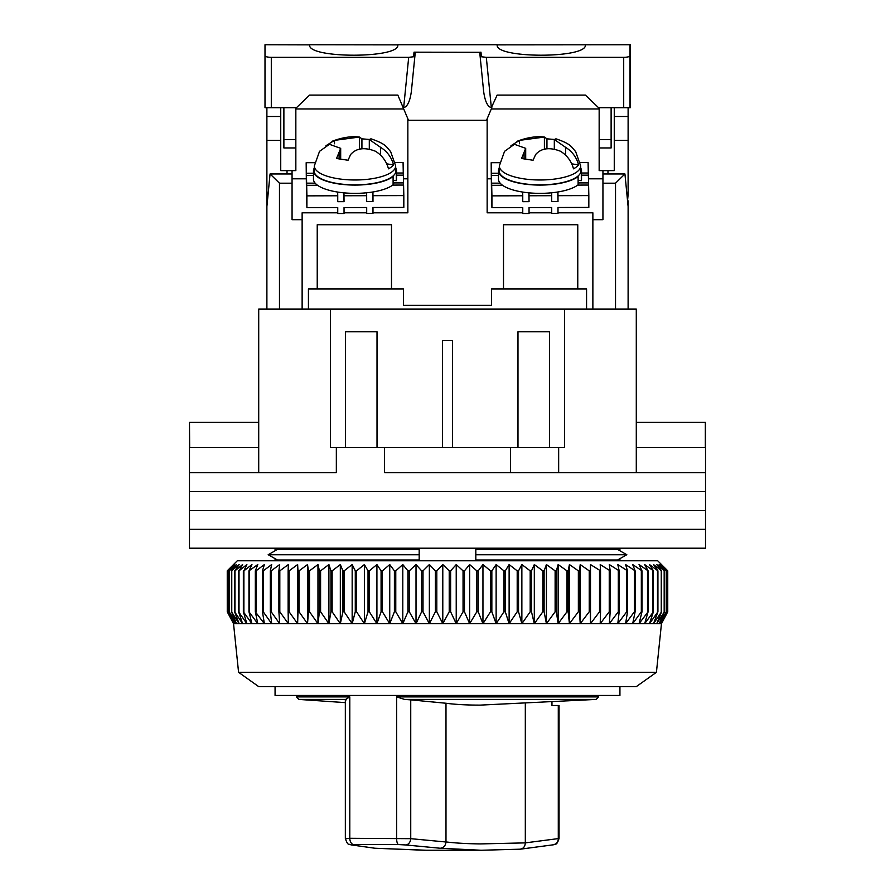 <?xml version="1.0" encoding="UTF-8"?>
<svg xmlns="http://www.w3.org/2000/svg" width="895" height="895" viewBox="0 0 895 895"><rect width="100%" height="100%" fill="white"/><g stroke="black" fill="none" stroke-linecap="round" stroke-linejoin="round"><path stroke-width="1.34" d="M275.067 560.773L275.067 558.659L268.164 554.721L277.416 549.452L419.184 549.452L419.184 554.721L268.164 554.721L277.416 559.99L419.184 559.99L419.184 554.721M475.816 554.721L475.816 559.99L617.584 559.99L626.836 554.721L475.816 554.721L475.816 549.452L617.584 549.452L626.836 554.721L619.933 558.659L619.933 560.773M275.067 548.188L275.067 550.783L268.164 554.721M275.067 686.633L275.067 695.449L619.933 695.449L619.933 686.633M619.933 548.188L619.933 550.783L626.836 554.721M636.289 422.328L705.517 422.328L705.517 472.672L636.289 472.672L636.289 309.055L564.555 309.055L564.555 447.5L558.659 447.5L558.659 472.672L705.517 472.672L705.517 491.556L189.483 491.556L189.483 472.672L336.341 472.672L336.341 447.5L330.445 447.5L330.445 309.055L564.555 309.055M258.711 447.5L189.662 447.5L189.483 422.328L189.483 472.672L258.711 472.672L258.711 309.055L330.445 309.055M549.452 447.5L549.452 331.709L517.981 331.709L517.981 447.5M377.019 447.5L377.019 331.709L345.548 331.709L345.548 447.5M384.57 472.672L558.659 472.672L384.57 472.672L384.57 447.5L336.341 447.5M558.659 447.5L384.57 447.5M452.534 447.5L452.534 340.525L442.466 340.525L442.466 447.5M705.338 422.328L705.338 447.5L636.289 447.5M258.711 422.328L189.662 422.328M510.43 472.672L510.43 447.5M705.517 510.43L189.483 510.43L189.483 491.556L705.517 491.556L705.517 510.43L189.483 510.43L189.483 529.314L705.517 529.314L705.517 510.43M705.517 548.188L189.483 548.188L189.483 529.314L705.517 529.314L705.517 548.188M656.427 672.302L636.289 686.633L258.711 686.633L238.573 672.302L656.427 672.302L661.461 623.703L233.539 623.703L227.252 611.777L233.718 623.703L227.8 611.777L234.691 623.703L229.209 611.777L236.493 623.703L231.481 611.777L239.144 623.703L234.602 611.777L242.601 623.703L238.562 611.777L246.875 623.703L243.35 611.777L251.942 623.703L248.955 611.777L257.782 623.703L255.332 611.777L264.372 623.703L262.47 611.777L263.231 611.777L271.677 623.703L270.335 611.777L271.174 611.777L279.676 623.703L278.893 611.777L279.811 611.777L288.347 623.703L288.134 611.777L289.107 611.777L297.632 623.703L297.99 611.777L299.031 611.777L307.522 623.703L308.439 611.777L309.536 611.777L317.96 623.703L319.437 611.777L320.589 611.777L328.901 623.703L330.949 611.777L332.146 611.777L340.324 623.703L342.908 611.777L344.15 611.777L352.16 623.703L355.281 611.777L356.568 611.777L364.377 623.703L368.024 611.777L369.344 611.777L376.918 623.703L381.08 611.777L382.422 611.777L389.739 623.703L394.404 611.777L395.769 611.777L402.795 623.703L407.93 611.777L409.306 611.777L416.018 623.703L421.612 611.777L423.011 611.777L429.365 623.703L435.395 611.777L436.805 611.777L442.79 623.703L449.223 611.777L450.632 611.777L456.226 623.703L463.051 611.777L464.46 611.777L469.64 623.703L476.822 611.777L478.21 611.777L482.953 623.703L490.471 611.777L491.847 611.777L496.132 623.703L503.952 611.777L505.306 611.777L509.121 623.703L517.198 611.777L518.541 611.777L521.863 623.703L530.187 611.777L531.485 611.777L534.315 623.703L542.84 611.777L544.104 611.777L546.42 623.703L555.124 611.777L556.343 611.777L558.144 623.703L566.971 611.777L568.157 611.777L569.421 623.703L578.36 611.777L579.49 611.777L580.217 623.703L589.223 611.777L590.297 611.777L590.499 623.703L599.527 611.777L600.545 611.777L600.209 623.703L609.238 611.777L610.189 611.777L609.316 623.703L618.3 611.777L619.195 611.777L617.785 623.703L626.701 611.777L627.518 611.777L625.583 623.703L634.387 611.777L635.126 611.777L632.675 623.703L641.335 611.777L642.006 611.777L639.041 623.703L648.103 611.777L644.657 623.703L653.417 611.777L649.479 623.703L657.926 611.777L653.518 623.703L661.595 611.777L656.74 623.703L664.414 611.777L659.134 623.703L666.383 611.777L660.689 623.703L667.491 611.777L661.405 623.703L667.748 611.777L667.748 570.842L661.405 564.555L667.491 570.842L660.689 564.555L666.383 570.842L659.134 564.555L664.414 570.842L656.74 564.555L661.595 570.842L653.518 564.555L657.926 570.842L649.479 564.555L653.417 570.842L644.657 564.555L648.103 570.842L639.041 564.555L642.006 570.842L632.675 564.555L635.126 570.842L625.583 564.555L627.518 570.842L617.785 564.555L619.195 570.842L609.316 564.555L610.189 570.842L600.209 564.555L600.545 570.842L590.499 564.555L590.297 570.842L589.223 570.842L580.217 564.555L579.49 570.842L578.36 570.842L569.421 564.555L568.157 570.842L566.971 570.842L558.144 564.555L556.343 570.842L555.124 570.842L546.42 564.555L544.104 570.842L542.84 570.842L534.315 564.555L531.485 570.842L530.187 570.842L521.863 564.555L518.541 570.842L517.198 570.842L509.121 564.555L505.306 570.842L503.952 570.842L496.132 564.555L491.847 570.842L490.471 570.842L482.953 564.555L478.21 570.842L476.822 570.842L469.64 564.555L464.46 570.842L463.051 570.842L456.226 564.555L450.632 570.842L449.223 570.842L442.79 564.555L436.805 570.842L435.395 570.842L429.365 564.555L423.011 570.842L421.612 570.842L416.018 564.555L409.306 570.842L407.93 570.842L402.795 564.555L395.769 570.842L394.404 570.842L389.739 564.555L382.422 570.842L381.08 570.842L376.918 564.555L369.344 570.842L368.024 570.842L364.377 564.555L356.568 570.842L355.281 570.842L352.16 564.555L344.15 570.842L342.908 570.842L340.324 564.555L332.146 570.842L330.949 570.842L328.901 564.555L320.589 570.842L319.437 570.842L317.96 564.555L309.536 570.842L308.439 570.842L307.522 564.555L299.031 570.842L297.99 570.842L297.632 564.555L289.107 570.842L288.134 570.842L288.347 564.555L279.811 570.842L278.893 570.842L279.676 564.555L271.174 570.842L270.335 570.842L271.677 564.555L263.231 570.842L262.47 570.842L264.372 564.555L256.015 570.842L255.332 570.842L257.782 564.555L248.955 570.842L251.942 564.555L243.887 570.842L243.887 611.777M666.048 569.13L657.691 560.773L237.309 560.773L227.252 570.842L227.263 611.777L227.252 570.842L233.718 564.555L227.8 570.842L227.8 611.777M243.887 570.842L246.875 564.555L239.021 570.842L242.601 564.555L234.971 570.842L239.144 564.555L231.481 570.842L236.493 564.555L229.209 570.842L234.691 564.555L227.8 570.842M248.955 611.777L248.955 570.842M249.56 611.777L249.56 570.842M243.35 570.842L243.35 611.777M255.332 611.777L255.332 570.842M256.015 611.777L256.015 570.842M239.021 570.842L239.021 611.777M238.562 570.842L238.562 611.777M262.47 611.777L262.47 570.842M263.231 611.777L263.231 570.842M234.971 570.842L234.971 611.777M234.602 570.842L234.602 611.777M270.335 611.777L270.335 570.842M271.174 611.777L271.174 570.842M231.76 570.842L231.76 611.777M231.481 570.842L231.481 611.777M278.893 611.777L278.893 570.842M279.811 611.777L279.811 570.842M229.4 570.842L229.4 611.777M229.209 570.842L229.209 611.777M288.134 611.777L288.134 570.842M289.107 611.777L289.107 570.842M227.901 570.842L227.901 611.777M297.632 623.703L297.632 564.555M297.99 611.777L297.99 570.842M299.031 611.777L299.031 570.842M307.522 623.703L307.522 564.555M308.439 611.777L308.439 570.842M309.536 611.777L309.536 570.842M317.96 623.703L317.96 564.555M319.437 611.777L319.437 570.842M320.589 611.777L320.589 570.842M328.901 623.703L328.901 564.555M330.949 611.777L330.949 570.842M332.146 611.777L332.146 570.842M340.324 623.703L340.324 564.555M342.908 611.777L342.908 570.842M344.15 611.777L344.15 570.842M352.16 623.703L352.16 564.555M355.281 611.777L355.281 570.842M356.568 611.777L356.568 570.842M364.377 623.703L364.377 564.555M368.024 611.777L368.024 570.842M369.344 611.777L369.344 570.842M376.918 623.703L376.918 564.555M381.08 611.777L381.08 570.842M382.422 611.777L382.422 570.842M389.739 623.703L389.739 564.555M394.404 611.777L394.404 570.842M395.769 611.777L395.769 570.842M402.795 623.703L402.795 564.555M407.93 611.777L407.93 570.842M409.306 611.777L409.306 570.842M416.018 623.703L416.018 564.555M421.612 611.777L421.612 570.842M423.011 611.777L423.011 570.842M429.365 623.703L429.365 564.555M435.395 611.777L435.395 570.842M436.805 611.777L436.805 570.842M442.79 623.703L442.79 564.555M449.223 611.777L449.223 570.842M450.632 611.777L450.632 570.842M456.226 623.703L456.226 564.555M463.051 611.777L463.051 570.842M464.46 611.777L464.46 570.842M469.64 623.703L469.64 564.555M476.822 611.777L476.822 570.842M478.21 611.777L478.21 570.842M482.953 623.703L482.953 564.555M490.471 611.777L490.471 570.842M491.847 611.777L491.847 570.842M496.132 623.703L496.132 564.555M503.952 611.777L503.952 570.842M505.306 611.777L505.306 570.842M509.121 623.703L509.121 564.555M517.198 611.777L517.198 570.842M518.541 611.777L518.541 570.842M521.863 623.703L521.863 564.555M530.187 611.777L530.187 570.842M531.485 611.777L531.485 570.842M534.315 623.703L534.315 564.555M542.84 611.777L542.84 570.842M544.104 611.777L544.104 570.842M546.42 623.703L546.42 564.555M555.124 611.777L555.124 570.842M556.343 611.777L556.343 570.842M558.144 623.703L558.144 564.555M566.971 611.777L566.971 570.842M568.157 611.777L568.157 570.842M569.421 623.703L569.421 564.555M578.36 611.777L578.36 570.842M579.49 611.777L579.49 570.842M580.217 623.703L580.217 564.555M589.223 611.777L589.223 570.842M590.297 611.777L590.297 570.842M590.499 623.703L590.499 564.555M599.527 611.777L599.527 570.842M600.545 611.777L600.545 570.842M609.238 611.777L609.238 570.842M610.189 611.777L610.189 570.842M618.3 611.777L618.3 570.842M619.195 611.777L619.195 570.842M626.701 611.777L626.701 570.842M627.518 611.777L627.518 570.842M634.387 611.777L634.387 570.842M635.126 611.777L635.126 570.842M641.335 611.777L641.335 570.842M642.006 611.777L642.006 570.842M647.521 611.777L647.521 570.842M648.103 611.777L648.103 570.842M652.914 611.777L652.914 570.842M653.417 611.777L653.417 570.842M657.501 611.777L657.501 570.842M657.926 611.777L657.926 570.842M661.26 611.777L661.26 570.842M661.595 611.777L661.595 570.842M664.168 611.777L664.168 570.842M664.414 611.777L664.414 570.842M666.227 611.777L666.227 570.842M666.383 611.777L666.383 570.842M667.424 611.777L667.424 570.842M667.491 611.777L667.491 570.842M295.842 107.68L295.842 170.609L295.842 147.955L283.883 147.955L283.883 107.68M599.158 139.564L611.117 139.564L611.117 147.955L599.158 147.955L599.158 170.609L599.158 107.68M611.117 107.68L611.117 147.955M611.43 107.68L611.43 139.564M585.319 44.75L585.319 44.862C588.037 58.645 494.487 58.645 497.217 44.862L630.315 44.75L630.315 107.68L598.531 107.68L585.375 95.094L497.15 95.094L491.344 107.68C487.562 106.695 484.978 101.258 483.624 91.357L479.72 52.302L414.027 52.178L413.568 56.765L408.691 57.336L271.297 57.336C267.504 57.235 265.401 56.721 264.998 55.792L264.998 44.75L309.681 44.862C306.963 58.645 400.512 58.645 397.783 44.862L309.681 44.75M626.936 194.528L628.111 194.528L628.111 107.68M628.111 194.528L627.552 200.816M628.111 309.055L628.111 200.816M586.572 309.055L586.572 288.917L577.767 288.917L577.767 224.734L503.505 224.734L503.505 288.917L577.767 288.917M503.505 288.917L491.556 288.917L491.556 305.284L403.444 305.284L403.444 288.917L308.428 288.917L308.428 309.055M266.889 107.68L266.889 309.055M295.842 170.609L280.739 170.609L280.739 107.68M614.261 107.68L614.261 170.609L599.158 170.609M614.261 116.495L628.111 116.495M614.261 140.403L628.111 140.403M628.111 206.521L624.934 173.954L615.525 183.195L615.525 309.055L592.87 309.055L592.87 219.7L602.939 219.7L602.939 183.195L615.525 183.195M317.233 288.917L317.233 224.734L391.495 224.734L391.495 288.917M280.739 116.495L266.889 116.495M337.728 212.82L302.13 212.82L302.13 309.055L279.475 309.055L279.475 183.195L270.066 173.954L266.889 206.521M266.889 194.528L268.064 194.528M266.889 140.403L280.739 140.403M403.701 108.944L295.842 108.944M407.851 178.799L403.444 178.799M306.258 178.799L292.061 178.799M372.98 212.82L407.851 212.82L407.851 118.778M487.148 118.778L487.148 212.82L522.747 212.82M491.299 108.944L599.158 108.944M487.148 178.799L491.277 178.799M588.451 178.799L602.939 178.799M607.974 173.954L607.974 170.609M624.934 173.954L602.939 173.954L602.939 183.195M529.046 212.82L551.689 212.82M557.999 212.82L592.87 212.82L592.87 219.7M344.038 212.82L366.681 212.82M292.061 170.609L292.061 173.954L270.066 173.954M292.061 173.954L292.061 183.195L279.475 183.195M302.13 219.7L292.061 219.7L292.061 183.195M287.026 170.609L287.026 173.954M602.939 170.609L602.939 173.954M366.626 192.794L366.693 201.61L372.98 201.599L372.98 195.681L403.824 195.602L403.824 207.427L372.98 207.506L372.98 213.424L366.693 213.435L366.693 207.528L344.038 207.584L344.038 213.502L337.739 213.513L337.739 207.595L306.907 207.685L306.907 195.86L337.739 195.77L337.739 201.688L344.038 201.666L343.971 192.85M306.907 207.685L306.582 193.152M366.693 195.703L344.038 195.759M396.53 175.174L403.365 175.151L403.533 182.904L393.095 182.927M315.118 183.139L306.627 183.162L306.448 175.409L313.463 175.386M403.309 175.151L403.074 162.454L395.221 162.476M314.727 162.689L306.168 162.711L306.448 193.152M403.533 185.052L403.533 182.904M403.824 195.602L403.578 185.052L392.737 185.086M366.558 207.528L366.693 213.435M306.907 195.86L306.627 183.162M306.168 162.711L306.448 175.409M344.038 201.666L343.837 192.839M313.463 173.238L306.403 173.261M403.309 173.003L396.53 173.015M372.98 195.681L372.902 191.977M306.672 185.31L317.524 185.276M337.661 192.067L337.739 195.77M337.616 207.606L337.739 213.513M372.98 201.599L372.767 191.989M395.624 165.821L390.645 151.602C386.036 146.623 386.226 144.028 370.944 138.803L369.299 139.53L380.565 147.317C387.199 151.468 391.529 157.33 393.554 164.881A39.872 13.638 180 0 1 388.486 168.819C386.472 161.301 382.143 155.439 375.486 151.255C364.567 147.004 356.266 148.1 350.594 154.555L348.054 160.25L336.542 158.516L340.682 148.346L329.427 144.308L319.537 151.322L314.369 165.821L314.1 170.609A40.901 13.996 -0 0 0 338.489 183.676A40.901 13.996 -0 0 0 395.892 170.609L395.624 165.821A40.633 13.895 180 0 1 338.601 178.81A40.633 13.895 180 0 1 314.369 165.821M325.959 145.728L334.495 140.37L359.387 137.058L361.927 138.826L369.299 139.475M331.967 141.332C341.756 137.606 350.616 136.141 358.571 136.946L359.387 137.058L359.387 149.297M393.554 164.881L386.741 163.852M361.927 138.826L361.927 148.928M396.295 180.645A41.539 14.208 0 0 0 396.53 179.157L396.53 170.878A41.539 14.208 180 0 1 396.295 172.366L396.295 180.645L393.095 180.354M393.095 176.528A41.539 14.208 180 0 1 346.555 184.784A41.539 14.208 180 0 1 313.463 170.878L313.463 179.157A41.539 14.208 0 0 0 346.555 193.063A41.539 14.208 0 0 0 393.095 184.806L393.095 176.528L392.48 176.472M313.463 170.878A41.539 14.208 180 0 1 314.234 168.148M395.758 168.148A41.539 14.208 180 0 1 396.53 170.878M395.679 172.31L396.295 172.366M580.631 165.821L575.664 151.602C571.055 146.623 571.234 144.028 555.952 138.803L554.318 139.53L565.573 147.317C572.207 151.468 576.537 157.33 578.573 164.881A39.872 13.638 180 0 1 573.494 168.819C571.491 161.301 567.161 155.439 560.505 151.255C549.575 147.004 541.274 148.1 535.613 154.555L533.073 160.25L521.55 158.516L525.701 148.346L514.435 144.308L504.556 151.322L499.376 165.821L499.108 170.609A40.901 13.996 -0 0 0 523.508 183.676A40.901 13.996 -0 0 0 580.9 170.609L580.631 165.821A40.633 13.895 180 0 1 523.609 178.81A40.633 13.895 180 0 1 499.376 165.821M510.967 145.728L519.514 140.37L544.406 137.058L546.946 138.826L554.318 139.475M516.974 141.332C526.763 137.606 535.635 136.141 543.578 136.946L544.406 137.058L544.406 149.297M578.573 164.881L571.748 163.852M546.946 138.826L546.946 148.928M581.314 180.645A41.539 14.208 0 0 0 581.537 179.157L581.537 170.878A41.539 14.208 180 0 1 581.314 172.366L581.314 180.645L578.114 180.354M578.114 176.528A41.539 14.208 180 0 1 531.574 184.784A41.539 14.208 180 0 1 498.47 170.878L498.47 179.157A41.539 14.208 0 0 0 531.574 193.063A41.539 14.208 0 0 0 578.114 184.806L578.114 176.528L577.499 176.472M498.47 170.878A41.539 14.208 180 0 1 499.242 168.148M580.765 168.148A41.539 14.208 180 0 1 581.537 170.878M580.698 172.31L581.314 172.366M551.644 192.794L551.7 201.61L557.999 201.599L557.999 195.681L588.832 195.602L588.832 207.427L557.999 207.506L557.999 213.424L551.7 213.435L551.7 207.528L529.046 207.584L529.046 213.502L522.758 213.513L522.758 207.595L491.926 207.685L491.926 195.86L522.758 195.77L522.758 201.688L529.046 201.666L528.99 192.85M491.926 207.685L491.601 193.152M551.7 195.703L529.046 195.759M581.537 175.174L588.373 175.151L588.552 182.904L578.114 182.927M500.137 183.139L491.635 183.162L491.467 175.409L498.47 175.386M588.328 175.151L588.093 162.454L580.24 162.476M499.734 162.689L491.176 162.711L491.467 193.152M588.832 195.602L588.552 182.904M551.577 207.528L551.7 213.435M491.926 195.86L491.635 183.162M491.467 179.168L491.467 175.409M491.422 179.168L491.176 162.711M529.046 201.666L528.856 192.839M498.47 173.238L491.422 173.261M588.328 173.003L581.537 173.015M577.756 185.086L588.597 185.052M557.999 195.681L557.909 191.977M491.691 185.31L502.531 185.276M522.68 192.067L522.758 195.77M522.624 207.606L522.758 213.513M557.999 201.599L557.786 191.989M497.217 44.75L397.783 44.75M295.842 139.564L283.883 139.564M264.998 55.792L264.998 107.68L296.469 107.68L309.625 95.094L397.85 95.094L408.478 120.266L486.522 120.266L491.836 107.68M630.002 44.75L630.002 55.792C629.599 56.721 627.496 57.235 623.703 57.336L486.309 57.336L481.432 56.765L480.973 52.178L479.72 52.302M630.002 55.792L630.002 107.68M413.579 56.653L414.922 55.848L411.376 91.357C410.022 101.258 407.438 106.695 403.656 107.68L403.164 107.68M481.42 56.653L480.078 55.848M414.922 55.848L415.28 52.302M349.788 696.903L296.469 696.903L298.785 699.409L345.66 699.409L349.788 696.903L349.788 838.291L410.738 838.671L445.99 841.994L445.99 703.246C455.566 704.499 466.966 705.126 480.201 705.115L596.215 699.409L598.531 696.903L598.531 695.449M525.32 703.839L525.32 842.877L480.201 843.918C466.832 843.75 455.432 843.09 445.99 841.926M346.22 838.671L349.788 838.291A6.299 4.072 89 0 0 353.626 844.567L351.858 844.947L374.893 848.236L426.423 850.25L481.186 850.25L520.286 849.187L553.647 844.757C555.392 843.336 556.533 846.39 559.051 838.447L559.051 705.506L551.969 705.506L551.969 702.508M353.626 844.567L398.521 844.567A6.299 2.114 -89.2 0 1 396.63 838.291L396.63 696.903L404.574 699.409L596.215 699.409M398.521 844.567L405.58 844.947A6.299 4.923 -83.6 0 0 410.738 838.671L410.738 699.868L404.574 699.409M346.22 699.868L345.66 699.409M374.893 848.236L350.896 844.858C348.726 843.202 348.244 846.815 345.347 838.514L345.336 699.554M410.738 699.868L445.99 703.246M520.286 849.187L481.174 850.25L440.25 848.247L405.58 844.947M350.896 844.858A6.299 5.84 -79.2 0 0 351.858 844.947M525.32 842.877L558.29 838.593L558.29 705.506M440.25 848.247C443.651 847.833 445.565 845.753 445.99 841.994M520.051 849.187C523.273 848.773 525.029 846.681 525.32 842.922M553.647 844.757A6.299 5.896 -101.6 0 0 558.29 838.593L559.051 838.447M266.889 200.816L267.448 200.816M380.565 155.171L380.565 147.317M334.495 140.37L334.495 143.771M339.082 152.821L339.082 158.549M565.573 155.171L565.573 147.317M519.514 140.37L519.514 143.771M524.09 152.821L524.09 158.549M491.344 107.68L486.309 57.336M623.703 57.336L623.703 107.68M271.297 107.68L271.297 57.336M408.691 57.336L403.656 107.68M396.63 696.903L598.531 696.903M238.573 672.302L233.539 623.703M661.461 623.703L666.048 615.022M369.299 149.017L369.299 139.53M340.682 158.683L340.682 148.346M554.318 149.017L554.318 139.53M525.701 158.683L525.701 148.346M296.469 696.903L296.469 695.449M345.336 702.631L298.785 699.409M374.569 848.225L424.454 850.25"/></g></svg>
